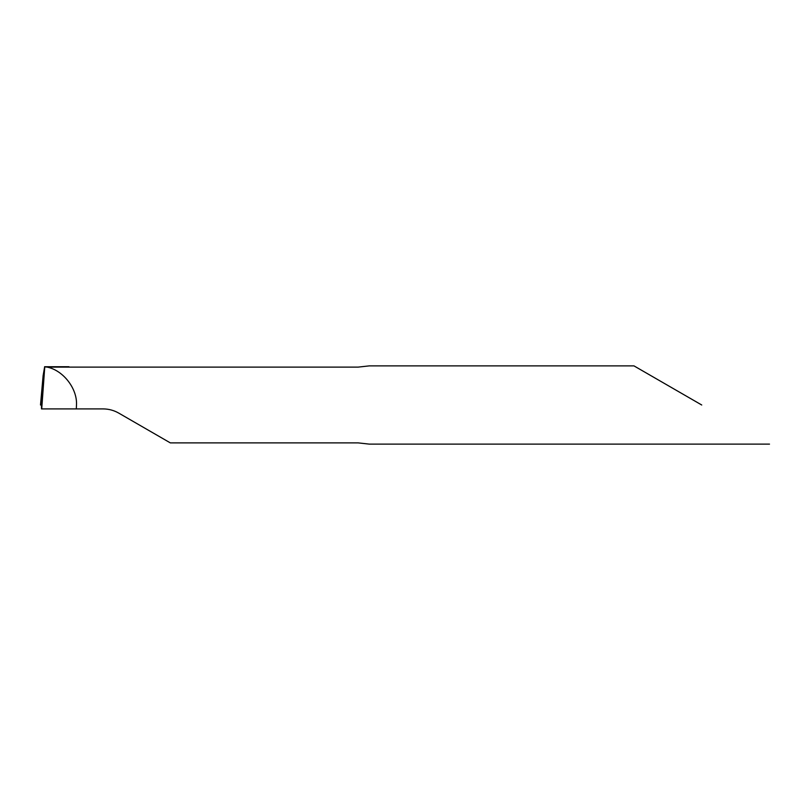 <?xml version="1.0" encoding="UTF-8"?>
<svg xmlns="http://www.w3.org/2000/svg" width="810" height="810" viewBox="0 0 810 810"><rect width="100%" height="100%" fill="white"/><g stroke="black" fill="none" stroke-linecap="round" stroke-linejoin="round"><path stroke-width="1.21" d="M701.733 405L633.967 365.877L701.733 405M769.5 444.123L369.309 444.123L358.202 442.888L170.333 442.888L118.756 413.11C113.896 410.336 108.672 408.939 103.103 408.908L76.302 408.908L76.494 405C77.416 388.638 63.231 370.312 47.152 367.112L358.202 367.112L369.309 365.877L633.967 365.877M76.302 408.908L41.502 408.908C41.502 403.096 41.168 401.79 40.5 405L41.188 403.37L43.122 375.648L41.188 403.37M44.661 366.717L43.122 375.648L40.5 405L41.188 403.37L42.12 403.37M47.152 367.112L44.763 366.859L41.715 408.908M72.637 367.112L68.536 367.112M41.421 405L40.5 405L41.421 405M44.59 366.717L68.921 366.717"/></g></svg>
